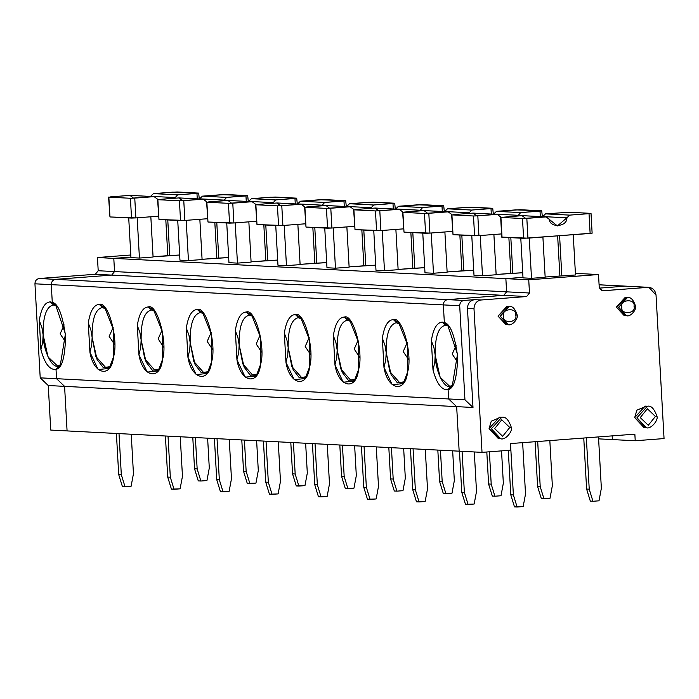 <?xml version="1.0" encoding="UTF-8"?>
<svg xmlns="http://www.w3.org/2000/svg" width="699" height="699" viewBox="0 0 699 699"><rect width="100%" height="100%" fill="white"/><g stroke="black" fill="none" stroke-linecap="round" stroke-linejoin="round"><path stroke-width="1.05" d="M53.508 304.939L55.492 305.446L52.276 302.335L50.293 301.872L53.508 304.939C46.335 306.503 42.866 316.472 43.128 334.838L48.021 356.927L57.528 365.979L58.865 365.682L56.016 369.255L58.865 365.682C52.74 369.963 43.294 351.448 43.128 334.838C42.866 316.472 46.335 306.503 53.508 304.939L50.293 301.872C44.85 302.195 41.18 308.399 39.284 320.5L41.896 327.464L43.128 334.838L41.896 327.464L39.284 320.5C41.18 308.399 44.85 302.195 50.293 301.872L52.276 302.335L51.289 284.65L34.95 283.803L40.21 377.844L56.54 378.692L56.016 369.255C49.795 370.304 44.753 363.768 40.909 349.64L39.284 320.5L40.909 349.64L42.718 342.37L43.128 334.838L42.718 342.37L40.909 349.64C44.753 363.768 49.795 370.304 56.016 369.255L56.54 378.692L40.21 377.844L48.257 385.525L50.747 430.068L67.078 430.916L50.747 430.068L48.257 385.525L64.588 386.364L48.257 385.525L40.21 377.844L34.95 283.803C35.072 280.797 36.497 279.032 39.223 278.508L95.352 274.261L98.201 270.731L97.458 257.529L130.792 255.004L97.458 257.529L98.201 270.731L95.352 274.261L39.223 278.508C36.497 279.032 35.072 280.797 34.95 283.803L51.289 284.65L52.276 302.335L55.492 305.446L52.932 304.947M67.078 430.916L64.588 386.364L56.54 378.692L64.588 386.364L67.078 430.916L459.156 451.178L456.665 406.626L448.618 398.954L464.949 399.793L459.697 305.751L443.358 304.904L444.346 322.597C450.261 323.786 454.691 335.136 457.653 356.647C457.085 377.967 453.896 388.924 448.085 389.509L448.618 398.954L448.085 389.509L452.244 386.101L457.487 354.262L447.613 324.948L444.346 322.597L447.57 325.708L444.346 322.597L443.358 304.904C443.481 301.898 444.905 300.133 447.631 299.618L503.761 295.362L506.609 291.832L505.866 278.639L522.983 277.337L505.866 278.639L506.609 291.832L503.761 295.362L447.631 299.618L463.97 300.456C461.244 300.981 459.82 302.746 459.697 305.751L464.949 399.793L472.996 407.473L467.465 308.477C467.666 303.462 470.043 300.526 474.586 299.653L463.97 300.456L474.586 299.653C470.043 300.526 467.666 303.462 467.465 308.477L472.996 407.473L464.949 399.793L448.618 398.954L456.665 406.626L472.996 407.473L456.665 406.626L459.156 451.178L482.022 452.358L474.001 308.818L467.465 308.477L474.001 308.818C474.202 303.803 476.578 300.858 481.122 299.993L474.586 299.653L481.122 299.993C476.578 300.858 474.202 303.803 474.001 308.818L482.022 452.358L510.847 450.173L510.471 443.577L634.858 434.158L635.225 440.754L664.05 438.57L656.029 295.03C655.26 290.094 652.586 287.534 647.982 287.359L602.468 290.801L599.253 287.735L598.519 274.532L528.741 279.818L529.475 293.012L526.627 296.542L481.122 299.993L526.627 296.542L503.761 295.362L526.627 296.542L529.475 293.012L506.609 291.832L529.475 293.012L528.741 279.818L505.866 278.639L528.741 279.818L598.519 274.532L575.399 273.37L598.519 274.532L599.253 287.735L602.119 290.801L647.982 287.359L625.107 286.171L599.296 288.128L625.107 286.171L648.864 287.341L656.029 295.03L664.05 438.57L635.225 440.754L612.359 439.575L612.149 435.87L612.359 439.575L635.225 440.754L634.858 434.158L510.471 443.577L510.847 450.173L482.022 452.358L67.078 430.916L64.588 386.364L456.665 406.626L448.618 398.954L56.54 378.692L64.588 386.364L67.078 430.916M114.531 271.57L111.683 275.1L55.562 279.355C52.836 279.88 51.411 281.645 51.289 284.65C51.411 281.645 52.836 279.88 55.562 279.355L39.223 278.508L55.562 279.355L111.683 275.1L95.352 274.261L111.683 275.1L114.531 271.57L98.201 270.731L114.531 271.57L113.797 258.377L114.531 271.57L506.609 291.832L505.866 278.639L97.458 257.529L113.797 258.377L130.905 257.083L113.797 258.377L114.531 271.57L111.683 275.1L503.761 295.362L506.609 291.832L114.531 271.57L113.797 258.377L130.905 257.083L113.797 258.377L505.866 278.639L522.983 277.337L505.866 278.639L506.609 291.832L503.761 295.362L111.683 275.1L114.531 271.57M65.706 342.143L60.149 333.834L64.151 324.895L60.149 333.834L65.706 342.143M448.985 326.555L444.346 322.597L443.358 304.904L459.697 305.751C459.82 302.746 461.244 300.981 463.97 300.456L447.631 299.618C444.905 300.133 443.481 301.898 443.358 304.904C443.481 301.898 444.905 300.133 447.631 299.618L55.562 279.355C52.836 279.88 51.411 281.645 51.289 284.65L443.358 304.904L51.289 284.65C51.411 281.645 52.836 279.88 55.562 279.355L111.683 275.1L55.562 279.355L447.631 299.618L503.761 295.362L447.631 299.618C444.905 300.133 443.481 301.898 443.358 304.904L444.346 322.597L447.57 325.708L445.586 325.201L442.362 322.134C436.919 322.449 433.249 328.661 431.353 340.754L433.965 347.718L435.197 355.101C434.944 336.735 438.404 326.765 445.586 325.201L447.57 325.708M450.934 385.944C444.809 390.225 435.363 371.711 435.197 355.101L434.787 362.632L432.987 369.902L431.353 340.754L432.987 369.902C436.831 384.022 441.864 390.558 448.085 389.509C441.864 390.558 436.831 384.022 432.987 369.902L434.787 362.632L435.197 355.101L440.09 377.189L449.606 386.241L450.934 385.944L448.085 389.509L448.618 398.954L456.665 406.626L459.156 451.178L456.665 406.626L64.588 386.364L56.54 378.692L448.618 398.954L448.085 389.509L450.934 385.944L448.085 389.509L450.934 385.944L453.354 384.301M499.523 438.605L489.073 428.627L491.248 421.209L500.633 417.268M507.037 324.537L498.02 316.105L507.972 306.538M645.151 427.578L634.692 417.6L636.868 410.173L646.252 406.241M625.352 315.572L616.335 307.149L626.287 297.573M499.488 417.137L489.073 428.627L498.378 438.614L500.667 438.736L491.362 428.74L501.777 417.259L491.362 428.74L500.667 438.736C505.473 440.658 513.153 430.645 511.284 427.281L511.284 427.281C508.671 419.75 505.499 416.403 501.777 417.259L499.488 417.137M511.083 427.246L509.789 427.473L502.66 436.298L494.612 428.618L501.742 419.802L509.789 427.473L511.083 427.246M509.789 427.473L501.742 419.802L494.612 428.618L502.66 436.298L509.789 427.473M506.827 306.389L498.02 316.105L505.893 324.563L508.173 324.686L500.301 316.228L509.117 306.512L500.301 316.228L508.173 324.686C512.594 326.153 518.658 317.835 517.19 314.996L517.19 314.996C515.128 308.731 512.437 305.9 509.117 306.512L506.827 306.389M516.989 314.961L515.696 315.188C518.291 322.859 501.838 324.109 503.56 316.105C500.965 308.434 517.417 307.184 515.696 315.188L516.989 314.961M515.696 315.188C517.417 307.184 500.965 308.434 503.56 316.105C501.838 324.109 518.291 322.859 515.696 315.188M645.107 406.11L634.692 417.6L643.997 427.587L646.287 427.709L636.981 417.714L647.396 406.233L636.981 417.714L646.287 427.709C651.092 429.623 658.773 419.618 656.903 416.255L656.903 416.255C654.29 408.714 651.119 405.376 647.396 406.233L645.107 406.11M656.702 416.22L655.409 416.447L648.288 425.272L640.24 417.591L647.361 408.766L655.409 416.447L656.702 416.22M655.409 416.447L647.361 408.766L640.24 417.591L648.288 425.272L655.409 416.447M625.151 297.433L616.335 307.149L624.207 315.607L626.496 315.721L618.624 307.263L627.431 297.547L618.624 307.263L626.496 315.721C630.917 317.197 636.981 308.871 635.513 306.04L635.513 306.04C633.443 299.775 630.751 296.944 627.431 297.547L625.151 297.433M635.304 306.005L634.01 306.223C636.606 313.895 620.162 315.144 621.874 307.149C619.279 299.469 635.732 298.228 634.01 306.223L635.304 306.005M634.01 306.223C635.732 298.228 619.279 299.469 621.874 307.149C620.162 315.144 636.606 313.895 634.01 306.223M575.495 274.987L545.141 277.031L575.495 274.987L573.241 234.733L575.495 274.987M545.159 277.285L531.502 278.316L523.009 277.879L520.79 238.184L523.009 277.879L531.502 278.316L545.159 277.285L542.905 237.031L545.159 277.285M599.087 284.773L648.864 287.341M586.356 437.827L589.231 489.186L592.953 501.27L599.017 500.816L601.358 488.269L598.493 436.91L601.358 488.269L599.017 500.816L592.953 501.27L589.231 489.186L586.356 437.827M583.761 438.02L586.61 489.055L589.231 489.186L586.61 489.055L590.332 501.139L592.953 501.27L590.332 501.139L586.61 489.055L583.761 438.02M517.103 507.02L523.175 506.557L525.517 494.01L522.642 442.65L525.517 494.01L523.175 506.557L514.49 506.88L510.768 494.796L508.287 450.366L510.768 494.796L514.49 506.88L517.103 507.02L513.381 494.927L517.103 507.02M510.515 443.568L513.381 494.927L510.768 494.796L513.381 494.927L510.515 443.568M559.593 235.764L561.839 276.018L559.593 235.764M557.645 235.912L559.882 275.922L557.645 235.912M529.257 238.062L531.502 278.316L529.257 238.062M522.712 215.685L546.181 216.9L557.418 225.926L566.88 217.817L542.704 216.568L545.5 213.868L542.704 216.568L566.88 217.817L569.676 215.117L545.5 213.868L569.187 212.243L545.5 213.868L569.676 215.117L589.021 213.658L590.131 233.457L591.861 233.16L527.937 238.167L502.031 237.092M590.751 213.361L569.187 212.243L591.022 213.405L592.123 233.204M546.181 216.9L526.828 218.368L527.937 238.167L526.828 218.368L522.494 218.525L523.595 238.324L522.494 218.525L500.93 217.415L502.031 237.214L500.659 217.372L501.76 237.171L523.595 238.324L590.131 233.457L589.021 213.658L569.676 215.117L566.88 217.817C567.448 227 549.711 228.346 549.257 219.154L546.181 216.9L521.996 215.65L500.93 217.415L522.494 218.525L546.531 216.9L522.354 215.65M500.93 217.415L521.996 215.65L525.071 217.905M404.345 381.768L397.416 382.903L391.117 374.716L386.189 352.567C385.935 334.201 389.395 324.231 396.578 322.667L393.354 319.6C387.91 319.924 384.24 326.127 382.344 338.229L384.957 345.192L386.189 352.567L384.957 345.192L382.344 338.229C384.24 326.127 387.91 319.924 393.354 319.6C402.248 315.765 412.943 355.171 407.587 372.051C405.376 393.677 387.639 390.156 383.969 367.368L382.344 338.229L383.969 367.368L385.778 360.099L386.189 352.567L385.778 360.099L383.969 367.368L392.244 384.773L403.236 383.568L407.587 372.051L407.674 345.201L398.605 322.414L393.354 319.6L396.578 322.667L399.977 324.021L395.975 322.676M355.337 379.234L348.408 380.378L342.108 372.191L337.18 350.033C336.927 331.667 340.387 321.697 347.569 320.133L344.345 317.066C338.901 317.39 335.232 323.593 333.336 335.695L335.948 342.659L337.18 350.033L335.948 342.659L333.336 335.695C335.232 323.593 338.901 317.39 344.345 317.066C353.24 313.231 363.934 352.637 358.578 369.518C356.368 391.143 338.622 387.622 334.961 364.834L333.336 335.695L334.961 364.834L336.769 357.565L337.18 350.033L336.769 357.565L334.961 364.834L343.235 382.239L354.227 381.034L358.578 369.518L358.666 342.667L349.596 319.889L344.345 317.066L347.569 320.133L350.968 321.496L346.957 320.142M306.328 376.709L299.399 377.844L293.099 369.657L288.171 347.499C287.918 329.133 291.378 319.172 298.56 317.599L295.336 314.533C289.893 314.856 286.223 321.059 284.327 333.161L286.94 340.125L288.171 347.499L286.94 340.125L284.327 333.161C286.223 321.059 289.893 314.856 295.336 314.533C304.231 310.697 314.926 350.112 309.57 366.984C307.359 388.609 289.613 385.088 285.952 362.3L284.327 333.161L285.952 362.3L287.761 355.04L288.171 347.499L287.761 355.04L285.952 362.3L294.227 379.714L305.218 378.5L309.57 366.984L309.657 340.133L300.587 317.355L295.336 314.533L298.56 317.599L301.959 318.962L297.949 317.608M257.319 374.175L250.391 375.311L244.091 367.124L239.163 344.965C238.909 326.599 242.37 316.638 249.552 315.074L246.328 311.999C240.884 312.322 237.214 318.534 235.318 330.627L237.931 337.591L239.163 344.965L237.931 337.591L235.318 330.627C237.214 318.534 240.884 312.322 246.328 311.999C255.222 308.163 265.917 347.578 260.561 364.45C258.35 386.075 240.605 382.563 236.944 359.767L235.318 330.627L236.944 359.767L238.752 352.506L239.163 344.965L238.752 352.506L236.944 359.767L245.209 377.18L256.21 375.966L260.561 364.45L260.648 337.6L251.579 314.821L246.328 311.999L249.552 315.074L252.951 316.429M199.931 312.549L200.543 312.54C193.361 314.104 189.901 324.065 190.154 342.44L193.772 361.374L204.554 373.581L208.311 371.641L201.382 372.777L195.082 364.59L190.154 342.44C189.901 324.065 193.361 314.104 200.543 312.54L197.319 309.465C191.875 309.788 188.206 316 186.31 328.093L188.922 335.057L190.154 342.44L188.922 335.057L186.31 328.093C188.206 316 191.875 309.788 197.319 309.465C206.214 305.629 216.908 345.044 211.552 361.916C209.342 383.541 191.596 380.029 187.935 357.241L186.31 328.093L187.935 357.241L189.744 349.972L190.154 342.44L189.744 349.972L187.935 357.241L196.201 374.647L207.201 373.432L211.552 361.916L211.64 335.066L202.57 312.287L197.319 309.465L200.543 312.54L203.942 313.895M150.923 310.015L151.534 310.007C144.352 311.571 140.892 321.54 141.146 339.906L144.763 358.84L155.545 371.047L159.302 369.107L152.373 370.243L146.074 362.056L141.146 339.906C140.892 321.54 144.352 311.571 151.534 310.007L148.31 306.94C142.867 307.254 139.197 313.467 137.301 325.559L139.914 332.523L141.146 339.906L139.914 332.523L137.301 325.559C139.197 313.467 142.867 307.254 148.31 306.94C157.205 303.095 167.9 342.51 162.544 359.391C160.333 381.016 142.587 377.495 138.926 354.708L137.301 325.559L138.926 354.708L140.735 347.438L141.146 339.906L140.735 347.438L138.926 354.708L147.192 372.113L158.192 370.907L162.544 359.391L162.631 332.541L153.562 309.753L148.31 306.94L151.534 310.007L154.933 311.361M102.526 307.473C95.344 309.037 91.875 319.006 92.137 337.372L95.754 356.307L106.536 368.513L110.293 366.573L103.365 367.718L97.065 359.522L92.137 337.372C91.875 319.006 95.344 309.037 102.526 307.473L99.302 304.406C93.858 304.729 90.188 310.933 88.292 323.034L90.905 329.998L92.137 337.372L90.905 329.998L88.292 323.034L89.918 352.174L91.726 344.904L92.137 337.372L91.726 344.904L89.918 352.174L98.183 369.579L109.184 368.373L113.535 356.857L113.622 330.007L104.553 307.219L99.302 304.406L102.526 307.473L105.925 308.827L101.914 307.481M56.916 306.302L52.276 302.335L51.289 284.65L52.276 302.335L55.492 305.446M198.682 193.099L172.775 192.146L153.43 193.614L150.626 196.305L174.811 197.555L150.626 196.305L153.43 193.614L177.607 194.864L174.663 198.245L177.607 194.864L196.952 193.396L197.258 198.848L196.952 193.396L198.682 193.099L177.607 194.864L153.43 193.614L177.118 191.98L198.682 193.099L199.276 198.953M153.072 256.778L167.812 255.659L165.812 219.835L167.812 255.659L179.66 255.013L169.77 255.764L167.769 219.94L169.77 255.764L153.072 256.778M130.634 195.432L154.103 196.637L157.179 198.892L157.616 200.089L157.179 198.892L154.103 196.637L134.758 198.105L135.868 217.905L158.516 216.192L135.868 217.905L134.758 198.105L130.416 198.271L131.526 218.071L135.868 217.905L109.961 216.952L108.59 197.109L109.953 216.83M150.835 216.769L153.081 257.022L150.835 216.769M130.94 257.616L128.721 217.922L130.94 257.616L139.433 258.053L137.179 217.808L139.433 258.053L153.081 257.022L139.433 258.053L130.94 257.616M599.095 284.825L625.107 286.171L599.095 284.825M108.852 197.153L109.961 216.952L131.526 218.071L130.416 198.271L108.852 197.153L130.416 198.271L154.462 196.637L130.285 195.388M583.211 438.063L583.761 438.098L583.211 438.063M598.597 438.858L612.359 439.575L612.149 435.87L612.359 439.575L598.597 438.858M154.103 196.637L129.927 195.388L110.582 196.856L129.927 195.388L133.002 197.642M599.296 288.128L625.107 286.171L599.296 288.128M58.865 365.682L56.016 369.255L56.54 378.692L56.016 369.255L58.865 365.682L61.285 364.039M228.669 257.547L202.081 259.312L216.821 258.193L214.82 222.369L216.821 258.193L228.669 257.547M202.09 259.556L188.442 260.587L179.949 260.15L177.729 220.456L179.949 260.15L188.442 260.587L186.187 220.334L188.442 260.587L202.09 259.556L199.844 219.303L202.09 259.556M277.678 260.072L251.09 261.837L265.83 260.727L263.829 224.903L265.83 260.727L277.678 260.072M251.098 262.09L237.45 263.121L228.957 262.684L226.738 222.99L228.957 262.684L237.45 263.121L235.196 222.867L237.45 263.121L251.098 262.09L248.853 221.836L251.098 262.09M326.686 262.606L300.098 264.371L314.838 263.252L312.837 227.437L314.838 263.252L326.686 262.606M300.116 264.624L286.459 265.655L277.966 265.218L275.747 225.515L277.966 265.218L286.459 265.655L284.205 225.401L286.459 265.655L300.116 264.624L297.861 224.37L300.116 264.624M375.695 265.139L349.107 266.904L363.847 265.786L361.846 229.971L363.847 265.786L375.695 265.139M349.124 267.149L335.468 268.189L326.975 267.752L324.755 228.049L326.975 267.752L335.468 268.189L333.222 227.935L335.468 268.189L349.124 267.149L346.87 226.904L349.124 267.149M424.704 267.673L398.115 269.438L412.856 268.32L410.855 232.496L412.856 268.32L424.704 267.673M398.133 269.683L384.476 270.723L375.983 270.277L373.764 230.583L375.983 270.277L384.476 270.723L382.231 230.469L384.476 270.723L398.133 269.683L395.879 229.429L398.133 269.683M473.712 270.207L447.124 271.972L461.864 270.854L459.863 235.03L461.864 270.854L473.712 270.207M447.142 272.217L433.485 273.248L424.992 272.811L422.773 233.117L424.992 272.811L433.485 273.248L431.239 233.003L433.485 273.248L447.142 272.217L444.887 231.963L447.142 272.217M522.721 272.741L496.133 274.497L510.873 273.388L508.872 237.564L510.873 273.388L522.721 272.741M496.15 274.751L482.493 275.782L474.001 275.345L471.781 235.65L474.001 275.345L482.493 275.782L480.248 235.528L482.493 275.782L496.15 274.751L493.896 234.497L496.15 274.751M113.159 327.42L109.158 336.368L114.715 344.668L109.158 336.368L113.159 327.42M56.016 369.255L60.175 365.839L65.418 334.008L55.544 304.694L52.276 302.335C58.183 303.532 62.622 314.882 65.584 336.385C65.016 357.713 61.827 368.67 56.016 369.255M195.397 437.548L197.153 468.924L200.875 481.017L206.948 480.554L209.289 468.007L207.62 438.177L209.289 468.007L206.948 480.554L200.875 481.017L198.263 480.877L194.54 468.793L197.153 468.924L195.397 437.548M133.448 473.756L131.097 486.294L133.448 473.756L131.237 434.228L133.448 473.756M192.784 437.408L194.54 468.793L192.784 437.408M122.421 486.618L118.699 474.534L116.401 433.467L118.699 474.534L122.421 486.618L125.034 486.757L121.311 474.673L118.699 474.534L121.311 474.673L125.034 486.757L131.097 486.294L122.421 486.618M119.013 433.598L121.311 474.673L119.013 433.598M200.875 481.017L197.153 468.924L194.54 468.793L198.263 480.877L200.875 481.017M445.586 325.201C438.404 326.765 434.944 336.735 435.197 355.101L433.965 347.718L431.353 340.754C433.249 328.661 436.919 322.449 442.362 322.134L444.346 322.597L442.362 322.134L445.586 325.201L445.001 325.21M89.918 352.174L88.292 323.034C90.188 310.933 93.858 304.729 99.302 304.406C108.196 300.57 118.891 339.976 113.535 356.857C111.324 378.482 93.579 374.961 89.918 352.174M247.691 195.633L221.784 194.68L202.439 196.148L199.634 198.839L223.82 200.089L199.634 198.839L202.439 196.148L226.616 197.398L223.671 200.779L226.616 197.398L245.961 195.93L246.266 201.382L245.961 195.93L247.691 195.633L226.616 197.398L202.439 196.148L226.127 194.514L247.691 195.633L248.285 201.487M179.643 197.957L203.112 199.171L206.188 201.426L206.624 202.623L206.188 201.426L203.112 199.171L183.767 200.639L184.877 220.438L207.524 218.717L184.877 220.438L183.767 200.639L179.425 200.796L180.534 220.596L184.877 220.438L158.97 219.486L157.598 199.643L158.961 219.364M216.777 222.474L218.778 258.289L216.777 222.474M157.86 199.687L158.97 219.486L180.534 220.596L179.425 200.796L157.86 199.687L179.425 200.796L203.47 199.171L179.293 197.922M203.112 199.171L178.935 197.922L159.59 199.39L178.935 197.922L182.011 200.176M162.168 329.954L158.166 338.893L163.723 347.202L158.166 338.893L162.168 329.954M244.414 440.082L246.162 471.458L249.884 483.542L255.956 483.088L258.298 470.541L256.629 440.711L258.298 470.541L255.956 483.088L247.271 483.411L243.549 471.327L246.162 471.458L244.414 440.082M182.456 476.281L180.106 488.828L182.456 476.281L180.246 436.761L182.456 476.281M241.793 439.942L243.549 471.327L241.793 439.942M171.43 489.151L167.708 477.067L165.41 435.993L167.708 477.067L171.43 489.151L174.042 489.291L170.32 477.207L167.708 477.067L170.32 477.207L174.042 489.291L180.106 488.828L171.43 489.151M168.022 436.132L170.32 477.207L168.022 436.132M249.884 483.542L246.162 471.458L243.549 471.327L247.271 483.411L249.884 483.542M296.699 198.167L270.793 197.214L251.448 198.673L248.643 201.373L272.828 202.623L248.643 201.373L251.448 198.673L275.624 199.923L272.68 203.313L275.624 199.923L294.969 198.464L295.275 203.916L294.969 198.464L296.699 198.167L275.624 199.923L251.448 198.673L275.135 197.048L296.699 198.167L297.293 204.021M228.652 200.491L252.121 201.705L255.196 203.959L255.633 205.148L255.196 203.959L252.121 201.705L232.776 203.173L233.885 222.972L256.542 221.251L233.885 222.972L232.776 203.173L228.433 203.33L229.543 223.13L233.885 222.972L207.979 222.02L206.607 202.177L207.97 221.898M265.786 225.008L267.787 260.823L265.786 225.008M206.869 202.221L207.979 222.02L229.543 223.13L228.433 203.33L206.869 202.221L228.433 203.33L252.479 201.705L228.302 200.456M252.121 201.705L227.944 200.456L208.599 201.924L227.944 200.456L231.019 202.71M211.177 332.488L207.175 341.427L212.732 349.736L207.175 341.427L211.177 332.488M293.423 442.607L295.17 473.992L298.892 486.076L304.965 485.622L307.307 473.074L305.638 443.245L307.307 473.074L304.965 485.622L296.28 485.945L292.558 473.861L295.17 473.992L293.423 442.607M231.465 478.815L229.115 491.362L231.465 478.815L229.255 439.295L231.465 478.815M290.801 442.476L292.558 473.861L290.801 442.476M220.438 491.685L216.716 479.601L214.418 438.526L216.716 479.601L220.438 491.685L223.051 491.825L219.329 479.732L216.716 479.601L219.329 479.732L223.051 491.825L229.115 491.362L220.438 491.685M217.031 438.666L219.329 479.732L217.031 438.666M298.892 486.076L295.17 473.992L292.558 473.861L296.28 485.945L298.892 486.076M345.708 200.692L319.801 199.748L300.456 201.207L297.652 203.907L321.837 205.157L297.652 203.907L300.456 201.207L324.633 202.457L321.689 205.847L324.633 202.457L343.978 200.997L344.284 206.441L343.978 200.997L345.708 200.692L324.633 202.457L300.456 201.207L324.144 199.582L345.708 200.692L346.302 206.546M277.66 203.025L301.129 204.239L304.205 206.493L304.65 207.682L304.205 206.493L301.129 204.239L281.784 205.707L282.894 225.497L305.55 223.785L282.894 225.497L281.784 205.707L277.442 205.864L278.552 225.663L282.894 225.497L256.987 224.554L255.616 204.702L256.979 224.431M314.795 227.533L316.796 263.357L314.795 227.533M255.878 204.755L256.987 224.554L278.552 225.663L277.442 205.864L255.878 204.755L277.442 205.864L301.487 204.23L277.311 202.981M301.129 204.239L276.953 202.99L257.608 204.458L276.953 202.99L280.028 205.244M260.185 335.022L256.183 343.96L261.741 352.27L256.183 343.96L260.185 335.022M256.009 375.249L253.562 376.106L242.78 363.908L239.163 344.965C238.909 326.599 242.37 316.638 249.552 315.074L248.94 315.074M342.431 445.141L344.179 476.526L347.901 488.61L353.974 488.147L356.315 475.608L354.646 445.779L356.315 475.608L353.974 488.147L345.289 488.479L341.566 476.386L344.179 476.526L342.431 445.141M280.474 481.349L278.123 493.896L280.474 481.349L278.263 441.829L280.474 481.349M339.81 445.01L341.566 476.386L339.81 445.01M269.447 494.219L265.725 482.135L263.427 441.06L265.725 482.135L269.447 494.219L272.06 494.35L268.337 482.266L265.725 482.135L268.337 482.266L272.06 494.35L278.123 493.896L269.447 494.219M266.039 441.191L268.337 482.266L266.039 441.191M347.901 488.61L344.179 476.526L341.566 476.386L345.289 488.479L347.901 488.61M394.717 203.226L368.81 202.273L349.465 203.741L346.669 206.441L370.846 207.69L346.669 206.441L349.465 203.741L373.642 204.99L370.697 208.381L373.642 204.99L392.987 203.523L393.292 208.975L392.987 203.523L394.717 203.226L373.642 204.99L349.465 203.741L373.152 202.116L394.717 203.226L395.311 209.08M326.669 205.558L350.138 206.773L353.213 209.018L353.659 210.216L353.213 209.018L350.138 206.773L330.793 208.232L331.903 228.031L354.559 226.319L331.903 228.031L330.793 208.232L326.45 208.398L327.56 228.197L331.903 228.031L305.996 227.079L304.624 207.236L305.987 226.965M363.803 230.067L365.804 265.891L363.803 230.067M304.895 207.28L305.996 227.079L327.56 228.197L326.45 208.398L304.895 207.28L326.45 208.398L350.496 206.764L326.319 205.515M350.138 206.773L325.961 205.523L306.616 206.983L325.961 205.523L329.037 207.769M309.194 337.556L305.192 346.494L310.749 354.804L305.192 346.494L309.194 337.556M298.56 317.599C291.378 319.172 287.918 329.133 288.171 347.499L291.789 366.433L302.571 378.64L305.017 377.783M391.44 447.675L393.188 479.06L396.91 491.144L402.982 490.681L405.324 478.142L403.655 448.304L405.324 478.142L402.982 490.681L396.91 491.144L394.297 491.004L390.575 478.92L393.188 479.06L391.44 447.675M329.482 483.883L327.132 496.43L329.482 483.883L327.272 444.363L329.482 483.883M388.819 447.543L390.575 478.92L388.819 447.543M318.456 496.753L314.733 484.669L312.436 443.594L314.733 484.669L318.456 496.753L321.068 496.884L317.346 484.8L314.733 484.669L317.346 484.8L321.068 496.884L327.132 496.43L318.456 496.753M315.048 443.725L317.346 484.8L315.048 443.725M396.91 491.144L393.188 479.06L390.575 478.92L394.297 491.004L396.91 491.144M443.725 205.759L417.819 204.807L398.474 206.275L395.678 208.975L419.854 210.224L395.678 208.975L398.474 206.275L422.65 207.524L419.706 210.906L422.65 207.524L441.995 206.056L442.301 211.509L441.995 206.056L443.725 205.759L422.65 207.524L398.474 206.275L422.161 204.65L443.725 205.759L444.319 211.614M375.678 208.092L399.146 209.307L402.231 211.552L402.668 212.749L402.231 211.552L399.146 209.307L379.802 210.766L380.911 230.565L403.568 228.853L380.911 230.565L379.802 210.766L375.468 210.932L376.569 230.731L380.911 230.565L355.005 229.613L353.633 209.77L354.996 229.49M412.812 232.601L414.813 268.425L412.812 232.601M353.904 209.814L355.005 229.613L376.569 230.731L375.468 210.932L353.904 209.814L375.468 210.932L399.505 209.298L375.328 208.049M399.146 209.307L374.97 208.057L355.625 209.517L374.97 208.057L378.045 210.303M358.203 340.09L354.201 349.028L359.758 357.338L354.201 349.028L358.203 340.09M347.569 320.133C340.387 321.697 336.927 331.667 337.18 350.033L340.797 368.967L351.58 381.173L354.035 380.317M440.449 450.208L442.196 481.594L445.918 493.677L451.991 493.214L454.333 480.667L452.664 450.838L454.333 480.667L451.991 493.214L445.918 493.677L443.306 493.538L439.584 481.454L442.196 481.594L440.449 450.208M378.491 486.417L376.149 498.955L378.491 486.417L376.28 446.888L378.491 486.417M437.827 450.069L439.584 481.454L437.827 450.069M367.464 499.287L363.742 487.194L361.444 446.128L363.742 487.194L367.464 499.287L370.077 499.418L366.355 487.334L363.742 487.194L366.355 487.334L370.077 499.418L376.149 498.955L367.464 499.287M364.057 446.259L366.355 487.334L364.057 446.259M445.918 493.677L442.196 481.594L439.584 481.454L443.306 493.538L445.918 493.677M492.734 208.293L466.827 207.341L447.482 208.809L444.686 211.5L468.863 212.749L444.686 211.5L447.482 208.809L471.659 210.058L468.714 213.44L471.659 210.058L491.004 208.59L491.31 214.043L491.004 208.59L492.734 208.293L471.659 210.058L447.482 208.809L471.17 207.175L492.734 208.293L493.328 214.147M424.686 210.626L448.164 211.832L451.239 214.086L451.676 215.283L451.239 214.086L448.164 211.832L428.81 213.3L429.92 233.099L452.576 231.386L429.92 233.099L428.81 213.3L424.476 213.466L425.577 233.265L429.92 233.099L404.013 232.147L402.641 212.304L404.005 232.024M461.821 235.135L463.821 270.959L461.821 235.135M402.912 212.347L404.013 232.147L425.577 233.265L424.476 213.466L402.912 212.347L424.476 213.466L448.513 211.832L424.337 210.582M448.164 211.832L423.978 210.582L404.634 212.05L423.978 210.582L427.054 212.837M407.211 342.615L403.209 351.562L408.766 359.863L403.209 351.562L407.211 342.615M396.578 322.667C389.395 324.231 385.935 334.201 386.189 352.567L389.806 371.501L400.597 383.707L403.043 382.851M489.405 451.799L491.205 484.119L494.927 496.211L501 495.748L503.341 483.201L501.533 450.881L503.341 483.201L501 495.748L494.927 496.211L492.314 496.072L488.592 483.988L491.205 484.119L489.405 451.799M427.5 488.951L425.158 501.489L427.5 488.951L425.289 449.422L427.5 488.951M486.81 451.991L488.592 483.988L486.81 451.991M416.473 501.812L412.751 489.728L410.453 448.662L412.751 489.728L416.473 501.812L419.085 501.952L415.363 489.868L412.751 489.728L415.363 489.868L419.085 501.952L425.158 501.489L416.473 501.812M413.065 448.793L415.363 489.868L413.065 448.793M494.927 496.211L491.205 484.119L488.592 483.988L492.314 496.072L494.927 496.211M541.742 210.827L515.836 209.875L496.491 211.343L493.695 214.034L517.872 215.283L493.695 214.034L496.491 211.343L520.668 212.592L517.723 215.974L520.668 212.592L540.012 211.124L540.318 216.576L540.012 211.124L541.742 210.827L520.668 212.592L496.491 211.343L520.178 209.709L541.742 210.827L542.337 216.681M473.695 213.151L497.172 214.366L500.248 216.62L500.685 217.817L500.248 216.62L497.172 214.366L477.819 215.834L478.929 235.633L501.585 233.912L478.929 235.633L477.819 215.834L473.485 215.991L474.586 235.79L478.929 235.633L453.022 234.681L451.65 214.838L453.022 234.558M510.829 237.669L512.83 273.484L510.829 237.669M451.921 214.881L453.022 234.681L474.586 235.79L473.485 215.991L451.921 214.881L473.485 215.991L497.522 214.366L473.345 213.116M497.172 214.366L472.987 213.116L453.642 214.584L472.987 213.116L476.063 215.371M456.22 345.149L452.218 354.087L457.775 362.397L452.218 354.087L456.22 345.149M537.697 441.515L540.213 486.653L543.944 498.736L550.008 498.282L552.35 485.735L549.833 440.597L552.35 485.735L550.008 498.282L541.323 498.605L537.601 486.521L540.213 486.653L537.697 441.515M476.508 491.476L474.167 504.023L476.508 491.476L474.298 451.956L476.508 491.476M535.102 441.707L537.601 486.521L535.102 441.707M465.482 504.346L461.759 492.262L459.461 451.187L461.759 492.262L465.482 504.346L468.094 504.486L464.372 492.402L461.759 492.262L464.372 492.402L468.094 504.486L474.167 504.023L465.482 504.346M462.074 451.327L464.372 492.402L462.074 451.327M543.944 498.736L540.213 486.653L537.601 486.521L541.323 498.605L543.944 498.736"/></g></svg>
